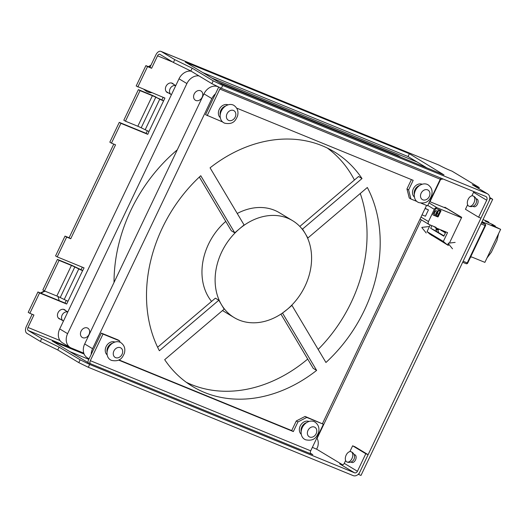 <?xml version="1.0" encoding="UTF-8"?>
<svg xmlns="http://www.w3.org/2000/svg" width="527" height="527" viewBox="0 0 527 527"><rect width="100%" height="100%" fill="white"/><g stroke="black" fill="none" stroke-linecap="round" stroke-linejoin="round"><path stroke-width="0.79" d="M487.106 193.626A6.284 4.98 -58.9 0 1 487.646 193.896A6.284 4.98 -58.9 0 1 489.036 201.182L480.94 218.152L478.621 217.21L486.717 200.234A3.142 2.49 -58.9 0 0 486.026 196.591A3.142 2.49 -58.9 0 0 485.756 196.452L221.36 88.305L211.861 83.655L213.211 80.829L222.71 85.473L487.106 193.626L472.291 184.707L479.241 187.546L451.968 171.123A10.059 0.751 25.5 0 1 439.116 165.175L161.005 51.389A5.659 3.425 112.2 0 1 161.288 51.527L174.76 59.643L192.177 68.161L190.827 70.993L173.409 62.469L159.938 54.36A2.516 1.522 112.2 0 0 159.813 54.294A2.516 1.522 112.2 0 0 157.547 55.829L172.632 62.002M213.211 80.829L192.177 68.161M444.011 174.918L221.755 84.004L185.28 62.041L409.387 153.713L444.011 174.918A5.659 3.425 -67.8 0 0 443.721 174.78L223.316 84.616A5.659 3.425 -67.8 0 0 223.013 84.518M211.861 83.655L190.827 70.993M202.783 72.581L408.036 156.545L426.87 167.882M409.387 153.713L408.036 156.545M441.02 178.159A2.516 1.522 -67.8 0 0 440.269 179.22L427.581 205.82L421.08 203.158M218.791 87.047A5.659 3.425 -67.8 0 0 218.218 88.075L205.53 114.669L222.69 122.007M220.655 87.963A2.516 1.522 -67.8 0 0 219.858 89.063L207.177 115.657M410.915 199.002L409.268 198.007L406.949 188.943L408.596 189.937L410.915 199.002L416.791 201.406M408.596 189.937L413.181 180.313L237.229 108.345L237.025 108.766M406.949 188.943L411.416 179.595M478.76 188.547L479.241 187.546M147.362 130.755L146.124 133.344L147.771 134.339L148.996 131.454A5.659 0.422 25.5 0 1 145.182 129.728L159.753 99.175A5.659 0.422 25.5 0 0 163.568 100.901L164.918 98.068L136.177 85.993L145.893 65.625L149.964 67.291L155.9 54.841A5.659 3.425 112.2 0 1 161.005 51.389M174.76 59.643L173.409 62.469M221.36 88.305L222.71 85.473M473.938 185.695A6.284 4.98 -58.9 0 1 474.478 185.972L487.646 193.896M473.813 191.571A3.142 2.49 -58.9 0 1 473.556 192.302L471.856 195.86M478.621 217.21L465.453 209.278L467.62 204.739M473.233 206.334A4.15 2.51 -67.8 0 0 473.753 206.676A4.15 2.51 -67.8 0 0 477.495 204.147A4.15 2.51 -67.8 0 0 476.895 199.002A4.15 2.51 -67.8 0 0 476.276 198.883M137.817 86.981L147.534 66.613L151.605 68.279L157.547 55.829M59.999 340.534L27.99 327.445L33.932 314.994L29.855 313.328L39.571 292.959L66.672 304.046L68.023 301.213A5.659 0.422 -154.5 0 1 64.208 299.488L60.236 297.544A5.026 0.375 25.5 0 0 56.844 296.009L44.492 290.95L59.064 260.397L71.422 265.45A5.026 0.375 25.5 0 1 74.808 266.985L78.786 268.928A5.659 0.422 25.5 0 0 82.601 270.654L84.07 267.881L57.219 256.893L66.665 237.091L70.737 238.757L69.096 237.769L113.773 144.102M60.44 319.243A5.283 4.183 -58.9 0 1 59.215 318.802A5.283 4.183 -58.9 0 1 58.049 312.689A5.283 4.183 -58.9 0 1 64.663 309.757A5.283 4.183 -58.9 0 1 65.631 310.627M168.403 92.904A5.283 4.183 -58.9 0 1 167.178 92.462A5.283 4.183 -58.9 0 1 166.012 86.342A5.283 4.183 -58.9 0 1 172.625 83.411A5.283 4.183 -58.9 0 1 173.587 84.287M44.492 290.95L42.845 289.962L57.423 259.409L69.775 264.462A8.175 0.606 25.5 0 1 75.282 266.958L81.079 269.719L82.304 267.156M66.27 300.456L65.032 303.051L66.672 304.046M29.855 313.328L28.214 312.34L37.931 291.971L65.032 303.051M349.862 451.626L352.635 445.809L354.954 446.758L368.116 454.682L359.75 472.225A5.659 4.486 121.1 0 1 353.156 475.611L88.299 367.273L78.8 362.629L57.766 349.961L40.348 341.443L26.877 333.327A5.659 3.425 -67.8 0 1 26.35 326.457L32.16 314.27M159.753 99.175L155.781 97.225L161.927 99.913L163.146 97.343M166.756 91.915A5.283 4.183 -58.9 0 1 166.427 91.843M81.079 269.719L82.726 270.707M66.665 237.091L65.019 236.103L55.572 255.905L57.219 256.893M65.019 236.103L69.096 237.769M146.124 133.344L119.273 122.363L120.914 123.351L111.467 143.153L115.545 144.82L70.737 238.757M111.467 143.153L109.827 142.165L119.273 122.363M147.771 134.339L120.914 123.351M145.182 129.728L141.203 127.784A5.026 0.375 25.5 0 0 137.817 126.249L125.459 121.197L140.037 90.637L138.39 89.649L150.748 94.702A8.175 0.606 25.5 0 1 156.255 97.199M125.459 121.197L123.819 120.202L138.39 89.649M57.423 259.409L59.064 260.397M141.203 127.784L155.781 97.225A5.026 0.375 25.5 0 0 152.389 95.69L140.037 90.637M148.996 131.454L163.568 100.901L161.927 99.913M145.893 65.625L147.534 66.613M149.964 67.291L151.605 68.279M37.931 291.971L39.571 292.959M27.99 327.445A2.516 1.522 -67.8 0 0 28.227 330.501L41.699 338.611L59.116 347.135L80.144 359.796L89.649 364.447L88.299 367.273M316.813 449.281A10.059 0.751 -154.5 0 1 312.386 447.324M69.722 351.555L88.819 359.361M84.129 354.065L52.219 341.009L88.688 362.978L312.801 454.649L310.449 453.233M345.626 460.512L344.269 463.352A2.516 1.989 121.1 0 1 341.338 464.854L339.698 463.865L342.333 464.946M341.338 464.854L354.506 472.785L89.649 364.447M87.844 362.464A5.659 3.425 112.2 0 1 88.668 359.691L101.349 333.09L118.022 339.908L119.662 340.903L119.998 342.207M90.545 363.735A2.516 1.522 112.2 0 1 90.308 360.679L102.996 334.085L119.662 340.903M310.95 453.892A2.516 1.522 112.2 0 1 310.713 450.835L323.4 424.242L306.734 417.424L297.933 421.936L293.348 431.56L118.615 360.086M293.348 431.56L291.701 430.566L296.293 420.948L305.087 416.429L323.4 424.242M291.701 430.566L118.964 359.908M101.349 333.09L102.996 334.085M305.087 416.429L306.734 417.424M296.293 420.948L297.933 421.936M354.506 472.785A2.516 1.989 121.1 0 0 357.438 471.276L365.804 453.74L352.635 445.809M80.144 359.796L78.8 362.629M57.766 349.961L59.116 347.135M40.348 341.443L41.699 338.611M354.282 454.649A4.15 2.51 112.2 0 1 354.902 454.768A4.15 2.51 112.2 0 1 355.494 459.913A4.15 2.51 112.2 0 1 351.759 462.449A4.15 2.51 112.2 0 1 351.239 462.1M368.116 454.682L365.804 453.74M316.78 438.121L317.043 438.497A10.059 6.093 112.2 0 1 317.689 446.896L316.608 449.162L342.675 464.854M440.486 179.332L219.858 89.063M489.741 197.513L492.699 199.298L360.988 475.44L358.67 474.491L490.387 198.35L489.761 197.974M447.561 244.515L448.477 245.068M358.294 474.26L358.67 474.491M442.95 178.949A10.059 6.093 112.2 0 1 440.664 179.332L440.229 179.305M431.554 235.134L448.306 245.417L448.846 244.284M449.432 243.052L461.698 217.348L444.874 207.216L444.636 207.71M492.699 199.298L490.387 198.35M432.496 235.694L431.488 235.286M346.957 461.981A5.534 3.353 112.2 0 0 352.049 458.365A5.534 3.353 112.2 0 0 351.423 451.876A5.534 3.353 -67.8 0 0 351.147 451.738A5.534 3.353 -67.8 0 0 346.048 455.354A5.534 3.353 -67.8 0 0 346.674 461.836A5.534 3.353 112.2 0 0 346.957 461.981A5.534 5.534 0 0 0 352.405 461.257A4.025 2.437 -67.8 0 0 354.526 456.072A5.534 5.534 0 0 0 351.147 451.738M468.951 206.209A5.534 3.353 112.2 0 0 474.043 202.599A5.534 3.353 112.2 0 0 473.424 196.11A5.534 3.353 -67.8 0 0 473.141 195.972A5.534 3.353 -67.8 0 0 468.048 199.581A5.534 3.353 -67.8 0 0 468.668 206.07A5.534 3.353 112.2 0 0 468.951 206.209A5.534 5.534 0 0 0 474.405 205.484A4.025 2.437 -67.8 0 0 476.52 200.306A5.534 5.534 0 0 0 473.141 195.972M488.536 222.809L488.819 222.203L487.508 221.412L483.022 219.581M470.492 257.248L471.691 256.978L484.886 262.374L500.65 229.331L482.014 221.702M439.551 229.337L438.438 229.588A0.501 0.395 121.1 0 0 438.016 230.266L438.629 232.651L443.971 235.852M445.539 232.565L440.987 230.404L440.849 229.871M440.908 230.101L444.729 231.913M438.629 232.651L436.527 231.386L435.915 229.001A0.501 0.395 -58.9 0 1 436.33 228.316L436.804 228.211M488.819 222.203L485.235 221.123L492.765 224.581L495.393 226.162L491.81 225.075L500.65 229.331M495.103 226.768L495.393 226.162M486.994 257.96L491.256 252.347A1.258 0.995 121.1 0 0 491.421 252.071L496.895 240.595A1.258 0.995 121.1 0 0 497.007 240.292L498.614 233.593M309.02 421.468A7.543 5.975 121.1 0 0 309.006 421.462A7.543 5.975 -58.9 0 0 300.647 425.177A7.543 5.975 -58.9 0 0 301.292 434.301M301.174 431.666A6.937 5.494 -58.9 0 1 306.635 422.601M314.902 422.008A10.059 7.971 121.1 0 0 314.033 421.574A10.059 7.971 -58.9 0 0 302.584 427.048A10.059 7.971 -58.9 0 0 304.52 439.248L305.62 439.795C314.467 441.554 316.602 436.725 318.427 432.845C319.718 428.26 318.545 424.65 314.902 422.008M305.397 439.683A10.059 7.971 -58.9 0 1 304.52 439.248M114.912 342.069A7.543 5.975 121.1 0 0 114.899 342.063A7.543 5.975 -58.9 0 0 106.54 345.778A7.543 5.975 -58.9 0 0 107.185 354.902M107.073 352.267A6.937 5.494 -58.9 0 1 112.528 343.202M120.795 342.609A10.059 7.971 121.1 0 0 119.925 342.175A10.059 7.971 -58.9 0 0 108.476 347.649A10.059 7.971 -58.9 0 0 110.42 359.849L111.52 360.396C120.36 362.154 122.495 357.326 124.319 353.446C125.61 348.861 124.438 345.251 120.795 342.609M111.289 360.284A10.059 7.971 -58.9 0 1 110.42 359.849M228.053 104.86A7.543 5.975 121.1 0 0 228.046 104.853A7.543 5.975 -58.9 0 0 219.68 108.569A7.543 5.975 -58.9 0 0 220.326 117.692M220.214 115.057A6.937 5.494 -58.9 0 1 225.675 105.993M233.935 105.407A10.059 7.971 121.1 0 0 233.066 104.965A10.059 7.971 -58.9 0 0 221.617 110.439A10.059 7.971 -58.9 0 0 223.56 122.639L224.66 123.186C233.507 124.945 235.641 120.116 237.466 116.243C238.757 111.652 237.578 108.042 233.935 105.407M224.43 123.074A10.059 7.971 -58.9 0 1 223.56 122.639M422.16 184.259A7.543 5.975 121.1 0 0 422.153 184.252A7.543 5.975 -58.9 0 0 413.787 187.968A7.543 5.975 -58.9 0 0 414.433 197.091M414.321 194.456A6.937 5.494 -58.9 0 1 419.775 185.392M428.043 184.799A10.059 7.971 121.1 0 0 427.173 184.364A10.059 7.971 -58.9 0 0 415.724 189.839A10.059 7.971 -58.9 0 0 417.667 202.039L418.767 202.585C427.608 204.344 429.749 199.516 431.573 195.642C432.865 191.051 431.685 187.441 428.043 184.799M418.537 202.473A10.059 7.971 -58.9 0 1 417.667 202.039M218.784 87.054L217.908 86.698A11.943 9.466 121.1 0 0 203.982 93.852L84.689 343.96L92.574 348.709A11.943 9.466 121.1 0 0 91.191 354.394M92.574 348.709L211.867 98.595A11.943 9.466 121.1 0 1 215.477 93.819M426.554 205.398L322.445 423.662M282.643 313.288L316.635 370.402A137.053 108.582 -58.9 0 1 204.516 392.47A137.053 108.582 -58.9 0 1 192.651 386.515A137.053 108.582 -58.9 0 1 164.694 359.677L224.14 309.165L221.478 304.692L218.817 300.225L159.371 350.738A137.053 108.582 -58.9 0 1 200.761 175.728L234.752 232.835L239.41 228.883L244.06 224.93L210.069 167.823A137.053 108.582 -58.9 0 1 322.188 145.755A137.053 108.582 -58.9 0 1 334.052 151.704A137.053 108.582 -58.9 0 1 362.009 178.548L302.564 229.061L307.887 238L367.332 187.487A137.053 108.582 -58.9 0 1 325.943 362.49L291.951 305.383L287.294 309.336A56.58 44.828 -58.9 0 1 239.06 320.041A56.58 44.828 -58.9 0 1 234.166 317.583A56.58 44.828 -58.9 0 1 221.478 304.692A56.58 44.828 -58.9 0 1 239.41 228.883A56.58 44.828 -58.9 0 1 287.643 218.185A56.58 44.828 -58.9 0 1 292.538 220.642A56.58 44.828 -58.9 0 1 305.225 233.527A56.58 44.828 -58.9 0 1 287.294 309.336L282.373 313.13M292.538 220.642L279.396 212.724A56.58 44.828 121.1 0 0 274.501 210.266A56.58 44.828 -58.9 0 0 237.242 213.481M211.564 301.418A56.58 44.828 -58.9 0 1 225.754 221.406M307.696 359.065A137.053 108.582 121.1 0 1 191.367 384.552A137.053 108.582 -58.9 0 1 186.255 382.266M318.163 349.421A137.053 108.582 121.1 0 0 360.257 193.495M354.427 180.023A137.053 108.582 121.1 0 0 327.307 148.041M234.752 232.835L231.333 230.773L199.344 177.046M316.635 370.402L313.216 368.34L280.931 314.099M362.009 178.548L358.591 176.486L299.81 226.432M302.564 229.061L301.707 228.547M307.887 238L307.399 237.703M218.817 300.225L215.391 298.163L157.619 347.253M81.066 331.2A5.408 4.282 121.1 0 0 82.258 337.458A5.408 4.282 121.1 0 0 89.03 334.454A5.408 4.282 121.1 0 0 87.838 328.196A5.408 4.282 121.1 0 0 81.066 331.2M84.689 343.96A11.943 9.466 121.1 0 0 87.324 357.793L89.07 358.841M114.036 282.432A145.854 115.558 -58.9 0 1 177.27 149.852M83.786 353.143L71.27 348.018A11.943 9.466 121.1 0 1 70.236 347.504A11.943 9.466 121.1 0 1 67.601 333.67L186.894 83.556A11.943 9.466 121.1 0 1 198.989 75.908M194.206 93.99A5.408 4.282 121.1 0 0 195.398 100.249A5.408 4.282 121.1 0 0 202.17 97.245A5.408 4.282 121.1 0 0 200.978 90.987A5.408 4.282 121.1 0 0 194.206 93.99M218.843 82.258L397.602 155.373A11.943 9.466 -58.9 0 1 398.636 155.893L400.902 157.263M70.236 347.504L62.351 342.754A11.943 9.466 -58.9 0 1 59.716 328.92L179.009 78.813A11.943 9.466 -58.9 0 1 191.103 71.158M445.849 231.913L443.813 236.188L430.671 228.27L436.521 231.366M430.671 228.27L431.909 225.668M461.5 217.756L437.232 207.829A2.516 1.989 121.1 0 0 434.301 209.338L428.471 221.557A2.516 1.989 121.1 0 0 429.024 224.469A2.516 1.989 121.1 0 0 429.241 224.581L436.092 227.381A0.501 0.395 121.1 0 0 436.251 227.987L447.548 232.611L443.339 241.438L427.041 231.623L430.21 224.976M443.339 241.438L446.257 243.981L448.543 244.917M435.625 208.876A0.501 0.402 -58.9 0 1 436.211 208.58L440.75 210.431A0.501 0.402 -58.9 0 1 440.901 211.037L438.26 216.584A0.501 0.402 -58.9 0 1 437.673 216.887L433.135 215.029A0.501 0.402 -58.9 0 1 432.983 214.423L435.625 208.876M429.61 201.564L447.034 208.652L461.645 217.453M446.257 243.981L429.953 234.166L427.041 231.623M422.048 214.845L425.427 216.228L428.451 209.891L425.151 208.343M425.065 208.508L428.451 209.891M442.43 231.089L445.394 232.875M440.717 210.418A0.501 0.402 121.1 0 1 440.77 210.958L438.128 216.505A0.501 0.402 121.1 0 1 437.542 216.808L433.036 214.963M435.078 214.957A2.273 1.798 -58.9 0 1 435.012 214.917A2.273 1.798 -58.9 0 1 434.511 212.282A2.273 1.798 -58.9 0 1 437.16 210.925L437.245 210.971M436.244 215.451L436.606 214.199A1.094 0.863 121.1 0 0 437.45 212.434L438.148 210.583L439.841 210.879M436.468 213.672A0.547 0.435 -58.9 0 1 436.962 212.704A0.547 0.435 -58.9 0 1 437.021 212.75M437.43 211.465L437.291 211.004A2.273 1.798 121.1 0 0 434.643 212.361A2.273 1.798 121.1 0 0 435.144 214.996A2.273 1.798 121.1 0 0 435.342 215.095L436.04 213.988A1.094 0.863 -58.9 0 1 436.883 212.223L437.43 211.465M437.496 215.978L440.025 211.38L438.714 210.438L437.581 212.513A1.094 0.863 -58.9 0 1 436.738 214.278L436.277 215.471L437.496 215.978M437.212 213.415A0.547 0.435 121.1 0 0 436.409 213.086A0.547 0.435 121.1 0 0 437.212 213.415M175.741 85.67A5.026 3.985 121.1 0 0 170.149 88.602A5.026 3.985 121.1 0 0 171.183 94.577A5.026 3.985 121.1 0 0 171.427 94.708M67.779 312.017A5.026 3.985 121.1 0 0 62.193 314.942A5.026 3.985 121.1 0 0 63.227 320.923A5.026 3.985 121.1 0 0 63.464 321.055M161.288 51.527L439.116 165.175M486.717 200.234L473.556 192.302M211.861 78.049L417.114 162.006M68.023 301.213L82.601 270.654L80.954 269.666M64.208 299.488L78.786 268.928M60.236 297.544L74.808 266.985M69.775 264.462L71.422 265.45L56.844 296.009M137.817 126.249L152.389 95.69M83.819 353.242L28.227 330.501M90.308 360.679L310.713 450.835M344.269 463.352L357.438 471.276M440.664 179.332L429.986 201.716M421.337 219.845L317.043 438.497M438.438 229.588L436.33 228.316M435.915 229.001L438.016 230.266M485.848 221.472L486.039 221.07M492.422 225.431L492.613 225.029M309.705 437.035A5.534 4.381 121.1 0 0 316.154 433.721A5.534 4.381 121.1 0 0 314.454 427.074A5.534 4.381 -58.9 0 0 308.005 430.388A5.534 4.381 -58.9 0 0 309.705 437.035M115.597 357.635A5.534 4.381 121.1 0 0 122.047 354.322A5.534 4.381 121.1 0 0 120.347 347.675A5.534 4.381 -58.9 0 0 113.898 350.989A5.534 4.381 -58.9 0 0 115.597 357.635M228.738 120.426A5.534 4.381 121.1 0 0 235.187 117.113A5.534 4.381 121.1 0 0 233.487 110.466A5.534 4.381 -58.9 0 0 227.038 113.779A5.534 4.381 -58.9 0 0 228.738 120.426M422.845 199.825A5.534 4.381 121.1 0 0 429.294 196.512A5.534 4.381 121.1 0 0 427.595 189.865A5.534 4.381 -58.9 0 0 421.145 193.178A5.534 4.381 -58.9 0 0 422.845 199.825M217.908 86.698L218.712 87.179M397.602 155.373L400.368 157.039M59.716 328.92L67.601 333.67M203.982 93.852L211.867 98.595M179.009 78.813L186.894 83.556M433.451 226.3L436.165 227.941M437.232 207.829L428.991 202.869M427.779 205.411L434.301 209.338M428.471 221.557L420.994 217.058M462.66 262.268L466.046 263.652A1.258 0.764 112.2 0 0 466.105 263.684A1.258 1.258 0 0 0 467.719 263.059L467.238 262.914A1.258 0.764 112.2 0 1 466.105 263.684L462.66 262.275M480.967 223.896L485.532 225.714L467.719 263.059M481.797 222.15L484.939 224.041A1.258 0.764 112.2 0 1 485.051 225.569L467.238 262.914L463.154 261.24M481.803 222.144L485.044 224.094A1.258 0.995 121.1 0 0 484.939 224.041L481.553 222.657M150.603 65.954A14.973 11.864 121.1 0 0 149.062 66.922M144.503 89.722A14.973 11.864 121.1 0 0 147.777 91.961A14.973 11.864 -58.9 0 0 151.776 92.693L147.52 91.929L144.016 89.518M45.138 291.22A14.973 11.864 121.1 0 0 41.099 293.262M57.865 296.444A14.973 11.864 -58.9 0 1 58.537 298.275L57.871 296.444M355.422 455.117L354.091 454.57M352.372 462.561L351.041 462.021M477.416 199.344L476.085 198.804M474.366 206.795L473.035 206.248M234.166 317.583L222.499 310.555M433.425 226.294L436.204 227.967M420.039 219.061L429.024 224.469M485.532 225.714A1.258 1.258 0 0 0 485.044 224.094M448.141 243.415L452.515 248.81M448.233 243.191L455.137 242.407M421.85 227.585L426.224 232.98M421.943 227.361L428.846 226.577M171.183 94.577L166.216 91.586M175.774 85.598L171.4 82.97M148.39 66.646L150.992 65.144M63.227 320.923L58.253 317.933M67.812 311.944L63.444 309.316M59.189 300.667L58.537 298.275M40.434 292.992L44.452 290.93"/></g></svg>
